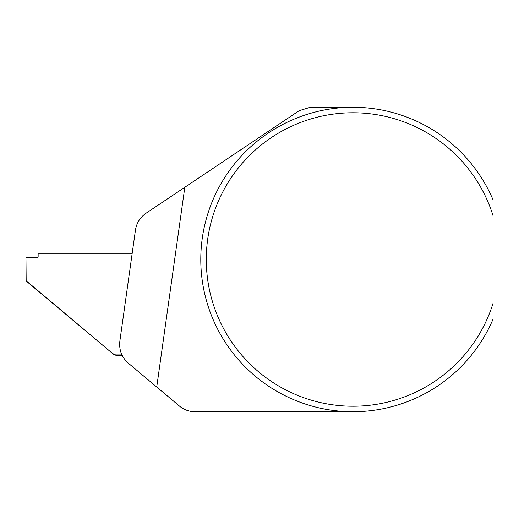 <?xml version="1.0" encoding="UTF-8"?>
<svg xmlns="http://www.w3.org/2000/svg" width="519" height="519" viewBox="0 0 519 519"><rect width="100%" height="100%" fill="white"/><g stroke="black" fill="none" stroke-linecap="round" stroke-linejoin="round"><path stroke-width="0.78" d="M353.004 411.723L195.047 411.723A24.354 24.354 0 0 1 179.392 406.027L128.316 363.164C121.718 357.267 118.903 349.916 119.85 341.119L135.453 230.099C136.594 222.988 140.117 217.377 146.021 213.251L299.236 110.664L310.381 107.277L353.004 107.277M493.05 215.722L493.05 199.841A152.223 152.223 0 0 0 259.935 139.047A152.223 152.223 0 0 0 259.935 379.953A152.223 152.223 0 0 0 493.05 319.159L493.05 303.278A146.728 146.728 0 0 1 267.207 378.526A146.728 146.728 0 0 1 267.207 140.474A146.728 146.728 0 0 1 493.05 215.722L493.05 303.278M156.738 387.018L184.809 187.281M25.963 257.541L36.92 257.541L25.963 257.541L26.171 281.006L113.402 354.205L25.95 280.565M113.181 353.763A4.872 4.866 -26.6 0 0 116.308 354.905L121.946 354.905M36.92 257.541A1.22 1.22 -26.6 0 0 38.14 256.321L38.14 253.888L132.111 253.888M116.308 354.905L116.503 355.281L114.79 355.08L113.402 354.205M116.503 355.281L122.127 355.281"/></g></svg>
